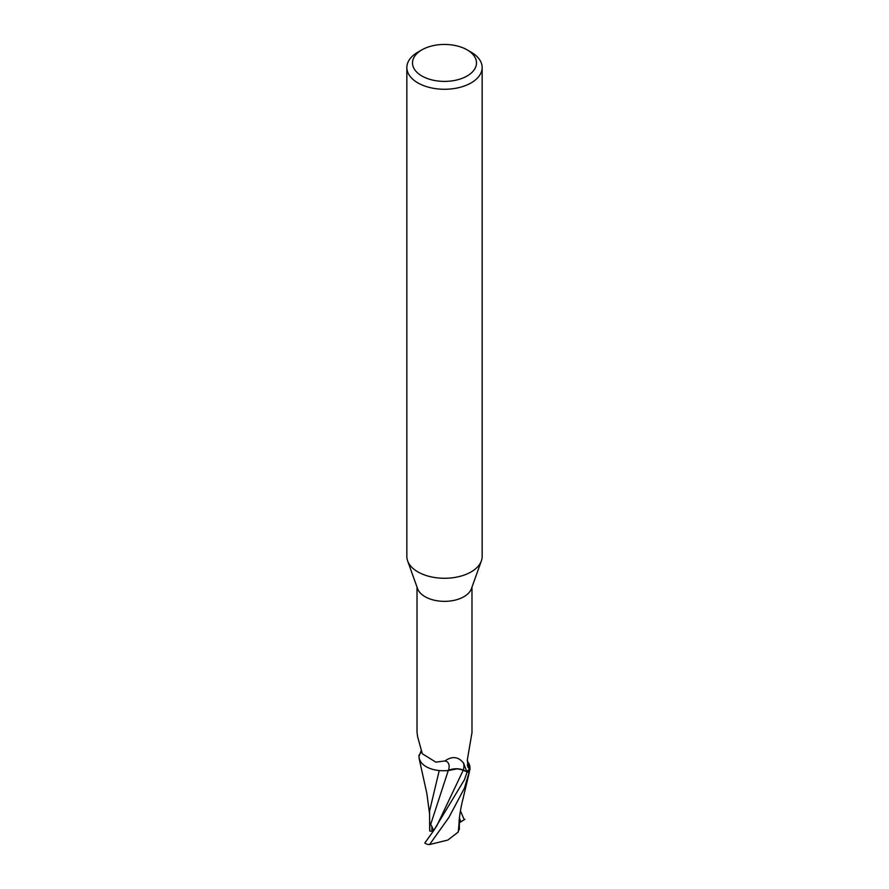 <?xml version="1.0" encoding="UTF-8"?>
<svg xmlns="http://www.w3.org/2000/svg" width="889" height="889" viewBox="0 0 889 889"><rect width="100%" height="100%" fill="white"/><g stroke="black" fill="none" stroke-linecap="round" stroke-linejoin="round"><path stroke-width="1.33" d="M467.125 49.862L471.126 52.162A37.649 21.736 180 0 1 482.149 67.531L482.149 556.536A37.649 21.736 180 0 1 481.36 560.937A37.649 21.736 180 0 1 471.126 571.905A37.649 21.736 180 0 1 433.71 577.361A37.649 21.736 180 0 1 407.64 560.937A37.649 21.736 180 0 1 406.851 556.536L406.851 67.531A37.649 21.736 180 0 1 417.874 52.162L421.875 49.862A32.004 18.48 180 0 1 467.125 49.862A32.004 18.48 180 0 1 467.125 75.987A32.004 18.48 180 0 1 421.875 75.987A32.004 18.48 180 0 1 421.875 49.862L417.874 52.162M481.36 560.937L471.414 588.696A27.481 15.869 180 0 1 463.936 596.697A27.481 15.869 180 0 1 436.621 600.686A27.481 15.869 180 0 1 417.586 588.696L407.64 560.937M482.149 67.531A37.649 21.736 180 0 1 471.126 82.899A37.649 21.736 180 0 1 430.098 87.611A37.649 21.736 180 0 1 406.851 67.531M433.654 830.648L431.898 830.771L431.898 826.27L431.898 831.259L429.787 831.071L429.665 829.337M456.09 769.041L448.534 770.53M448.256 770.652L442.211 770.741A24.225 13.991 180 0 1 420.675 761.806A24.225 13.991 180 0 1 419.052 756.228L420.964 751.161M421.086 762.395L419.13 758.606L418.919 755.45A28.137 16.246 180 0 1 419.73 754.517A28.137 16.246 180 0 0 418.919 755.461L418.941 755.306A28.237 16.302 180 0 1 419.819 754.317M417.019 587.107L417.019 732.336L417.674 736.97L422.331 753.75L435.821 762.14L444.945 760.962C452.09 755.917 458.257 756.583 463.458 762.962L463.936 763.673M467.225 760.773L468.214 762.473A24.225 13.991 180 0 1 468.325 762.64A24.225 13.991 180 0 1 469.948 768.229L469.059 768.252A29.159 22.258 -78.5 0 1 467.27 764.985M469.059 768.252L467.981 767.429L467.381 759.495L471.981 732.692L471.981 587.107M433.465 830.904L436.843 825.725L463.191 770.307L468.125 772.297L463.213 770.252L467.114 771.896A28.137 16.246 180 0 0 470.081 768.996A28.137 16.246 180 0 1 467.114 771.896L464.469 779.697L433.465 830.904L424.786 843.061A28.237 16.302 180 0 0 427.442 844.372L429.576 844.55L448.878 817.458L464.469 788.087L470.059 769.152L468.325 762.64M469.948 768.229A27.481 15.869 180 0 1 466.803 771.496L463.402 770.085A42.428 15.958 136.9 0 0 463.458 762.962L466.803 771.496M442.211 770.741A24.225 13.991 180 0 0 448.467 770.419A12.146 7.012 180 0 1 463.402 770.085M463.213 770.252C458.124 768.374 453.146 768.463 448.267 770.53M419.941 754.005A29.159 10.968 136.9 0 0 421.275 751.816M448.467 770.419A30.726 11.557 136.9 0 0 444.945 760.962M420.675 761.806L419.13 758.606M439.233 770.552L429.576 811.046L429.665 829.604M433.743 830.526L429.754 822.492L429.787 831.071M430.587 824.67L448.223 770.674M464.869 819.325L459.369 822.792M460.413 810.79L464.214 819.714M469.314 772.297L462.658 800.267C462.069 802.067 459.269 814.769 459.002 823.492L458.279 832.004L447.867 840.049L429.576 844.55M459.013 823.492L459.057 822.747M459.335 829.537L459.391 818.713M459.146 828.77L457.979 832.326M470.059 769.152A28.237 16.302 180 0 1 467.192 771.919M460.78 821.769L459.457 817.969M419.163 758.717L426.853 793.488L429.587 814.08"/></g></svg>
